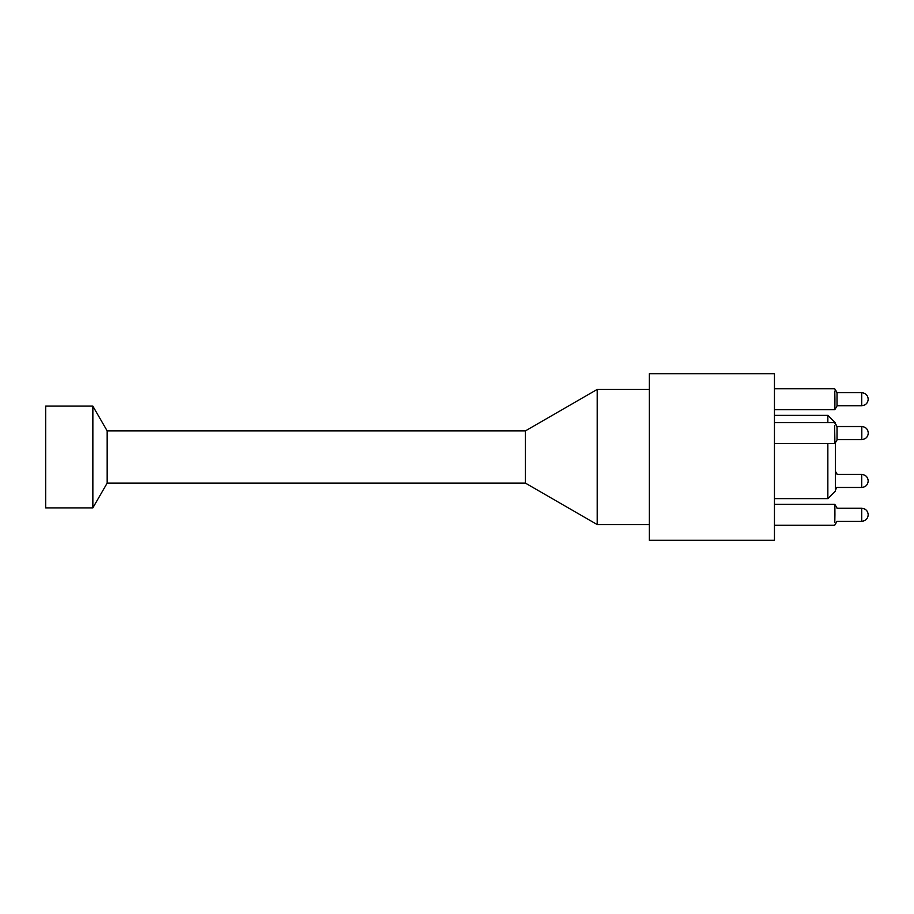 <?xml version="1.0" encoding="UTF-8"?>
<svg xmlns="http://www.w3.org/2000/svg" width="914" height="914" viewBox="0 0 914 914"><rect width="100%" height="100%" fill="white"/><g stroke="black" fill="none" stroke-linecap="round" stroke-linejoin="round"><path stroke-width="1.37" d="M92.851 507.887L92.851 406.113L45.7 406.113L45.7 507.887L92.851 507.887L107.178 483.072L107.178 430.928L525.333 430.928L525.333 483.072L525.333 430.928L597.208 389.433L649.34 389.433M107.178 483.072L525.333 483.072L597.208 524.567L597.208 389.433M827.844 422.634L827.844 415.299L835.35 422.805L835.35 423.868M835.35 442.764L835.35 491.195L827.844 498.701L827.844 443.484M774.455 422.634L834.608 422.634L837.018 426.644L837.018 439.988L834.916 443.484L774.455 443.484M834.619 425.764L834.916 443.484M837.018 392.632L834.699 388.77L837.018 392.426L837.018 405.976L834.825 409.632L774.455 409.632M834.608 399.201C834.631 385.754 834.733 385.754 834.916 399.201L834.916 399.304C834.893 412.625 834.79 412.625 834.619 399.304M834.916 422.634L837.018 426.541M837.018 508.024L834.825 504.368L774.455 504.368M834.916 514.696C834.893 501.375 834.79 501.375 834.619 514.696L834.608 514.799C834.631 528.246 834.733 528.246 834.916 514.799M837.018 521.368L834.699 525.219L774.455 525.23M774.455 373.757L774.455 540.243L649.34 540.243L649.34 373.757L774.455 373.757M868.3 433.076L868.3 433.076C867.9 437.018 865.729 439.177 861.799 439.577L861.799 426.541C865.729 426.941 867.9 429.1 868.3 433.042M868.22 514.788L868.22 514.788C867.82 518.752 865.649 520.923 861.708 521.323L861.708 508.275C865.649 508.675 867.82 510.846 868.22 514.776M868.22 480.924L868.22 480.924C867.82 484.9 865.649 487.059 861.708 487.459L861.708 474.423C865.649 474.823 867.82 476.982 868.22 480.924M868.22 399.212L868.22 399.212C867.82 395.248 865.649 393.077 861.708 392.677C865.649 393.077 867.82 395.248 868.22 399.19M837.018 405.725L861.708 405.725C865.649 405.325 867.82 403.154 868.22 399.224C867.82 403.154 865.649 405.325 861.708 405.725L861.708 392.677L837.018 392.677M597.208 524.567L649.34 524.567M837.018 474.012L835.35 471.236M836.961 487.459L835.35 490.133M834.699 388.77L774.455 388.77M774.455 498.701L827.844 498.701M774.455 415.299L827.844 415.299M861.799 426.541L836.961 426.541M861.799 439.577L837.018 439.577M861.708 508.275L837.018 508.275M861.708 521.323L837.018 521.323M861.708 474.423L837.018 474.423M861.708 487.459L835.35 487.459M107.178 430.928L92.851 406.113"/></g></svg>
